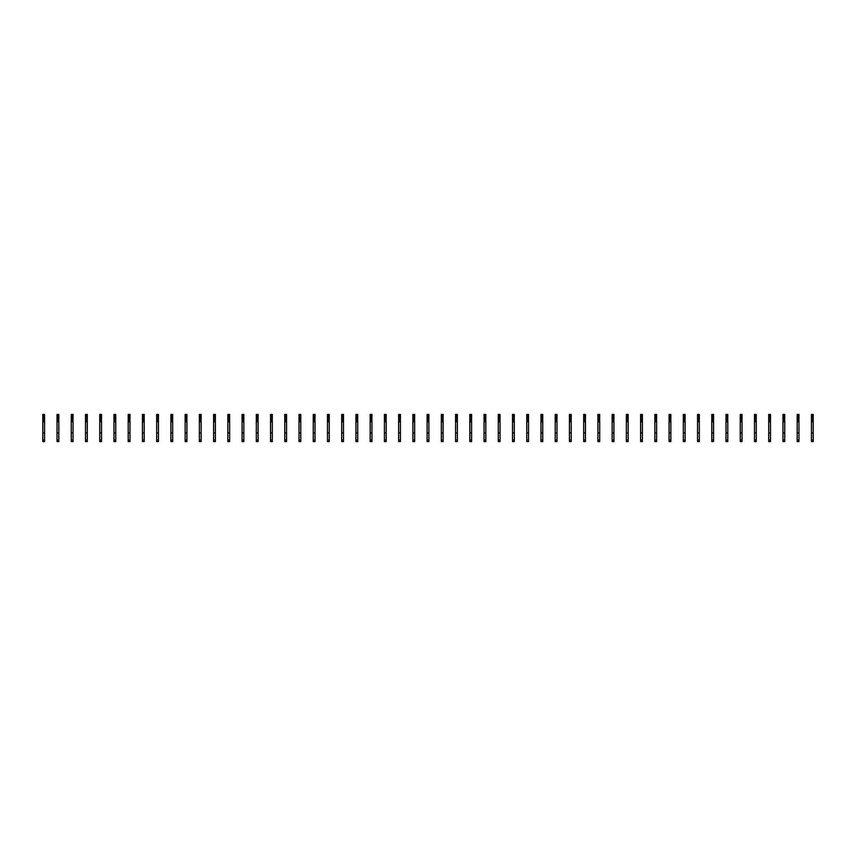 <?xml version="1.0" encoding="UTF-8"?>
<svg xmlns="http://www.w3.org/2000/svg" width="856" height="856" viewBox="0 0 856 856"><rect width="100%" height="100%" fill="white"/><g stroke="black" fill="none" stroke-linecap="round" stroke-linejoin="round"><path stroke-width="1.28" d="M44.576 420.424L44.576 441.589L42.8 441.589L42.8 419.001L44.223 418.638L44.576 420.424M44.576 415.085L42.8 415.085L42.8 414.411L44.576 414.411L44.576 417.214L42.8 417.214L42.8 419.001M42.8 415.085L42.8 417.214M44.576 417.214L44.576 419.001M44.576 421.805L42.8 421.805M44.576 432.911L42.8 432.911M58.818 420.424L58.818 441.589L57.031 441.589L57.031 419.001L58.454 418.638L58.818 420.424M58.818 415.085L57.031 415.085L57.031 414.411L58.818 414.411L58.818 417.214L57.031 417.214L57.031 419.001M57.031 415.085L57.031 417.214M58.818 417.214L58.818 419.001M58.818 421.805L57.031 421.805M58.818 432.911L57.031 432.911M73.049 420.424L73.049 441.589L71.273 441.589L71.273 419.001L72.696 418.638L73.049 420.424M73.049 415.085L71.273 415.085L71.273 414.411L73.049 414.411L73.049 417.214L71.273 417.214L71.273 419.001M71.273 415.085L71.273 417.214M73.049 417.214L73.049 419.001M73.049 421.805L71.273 421.805M73.049 432.911L71.273 432.911M87.28 420.424L87.28 441.589L85.504 441.589L85.504 419.001L86.927 418.638L87.28 420.424M87.28 415.085L85.504 415.085L85.504 414.411L87.28 414.411L87.28 417.214L85.504 417.214L85.504 419.001M85.504 415.085L85.504 417.214M87.28 417.214L87.28 419.001M87.28 421.805L85.504 421.805M87.28 432.911L85.504 432.911M101.511 420.424L101.511 441.589L99.735 441.589L99.735 419.001L101.158 418.638L101.511 420.424M101.511 415.085L99.735 415.085L99.735 414.411L101.511 414.411L101.511 417.214L99.735 417.214L99.735 419.001M99.735 415.085L99.735 417.214M101.511 417.214L101.511 419.001M101.511 421.805L99.735 421.805M101.511 432.911L99.735 432.911M115.753 420.424L115.753 441.589L113.966 441.589L113.966 419.001L115.389 418.638L115.753 420.424M115.753 415.085L113.966 415.085L113.966 414.411L115.753 414.411L115.753 417.214L113.966 417.214L113.966 419.001M113.966 415.085L113.966 417.214M115.753 417.214L115.753 419.001M115.753 421.805L113.966 421.805M115.753 432.911L113.966 432.911M129.984 420.424L129.984 441.589L128.207 441.589L128.207 419.001L129.631 418.638L129.984 420.424M129.984 415.085L128.207 415.085L128.207 414.411L129.984 414.411L129.984 417.214L128.207 417.214L128.207 419.001M128.207 415.085L128.207 417.214M129.984 417.214L129.984 419.001M129.984 421.805L128.207 421.805M129.984 432.911L128.207 432.911M144.215 420.424L144.215 441.589L142.438 441.589L142.438 419.001L143.862 418.638L144.215 420.424M144.215 415.085L142.438 415.085L142.438 414.411L144.215 414.411L144.215 417.214L142.438 417.214L142.438 419.001M142.438 415.085L142.438 417.214M144.215 417.214L144.215 419.001M144.215 421.805L142.438 421.805M144.215 432.911L142.438 432.911M158.446 420.424L158.446 441.589L156.669 441.589L156.669 419.001L158.093 418.638L158.446 420.424M158.446 415.085L156.669 415.085L156.669 414.411L158.446 414.411L158.446 417.214L156.669 417.214L156.669 419.001M156.669 415.085L156.669 417.214M158.446 417.214L158.446 419.001M158.446 421.805L156.669 421.805M158.446 432.911L156.669 432.911M172.687 420.424L172.687 441.589L170.9 441.589L170.9 419.001L172.324 418.638L172.687 420.424M172.687 415.085L170.9 415.085L170.9 414.411L172.687 414.411L172.687 417.214L170.9 417.214L170.9 419.001M170.9 415.085L170.9 417.214M172.687 417.214L172.687 419.001M172.687 421.805L170.9 421.805M172.687 432.911L170.9 432.911M186.918 420.424L186.918 441.589L185.142 441.589L185.142 419.001L186.565 418.638L186.918 420.424M186.918 415.085L185.142 415.085L185.142 414.411L186.918 414.411L186.918 417.214L185.142 417.214L185.142 419.001M185.142 415.085L185.142 417.214M186.918 417.214L186.918 419.001M186.918 421.805L185.142 421.805M186.918 432.911L185.142 432.911M201.149 420.424L201.149 441.589L199.373 441.589L199.373 419.001L200.796 418.638L201.149 420.424M201.149 415.085L199.373 415.085L199.373 414.411L201.149 414.411L201.149 417.214L199.373 417.214L199.373 419.001M199.373 415.085L199.373 417.214M201.149 417.214L201.149 419.001M201.149 421.805L199.373 421.805M201.149 432.911L199.373 432.911M215.38 420.424L215.38 441.589L213.604 441.589L213.604 419.001L215.027 418.638L215.38 420.424M215.38 415.085L213.604 415.085L213.604 414.411L215.38 414.411L215.38 417.214L213.604 417.214L213.604 419.001M213.604 415.085L213.604 417.214M215.38 417.214L215.38 419.001M215.38 421.805L213.604 421.805M215.38 432.911L213.604 432.911M229.622 420.424L229.622 441.589L227.835 441.589L227.835 419.001L229.258 418.638L229.622 420.424M229.622 415.085L227.835 415.085L227.835 414.411L229.622 414.411L229.622 417.214L227.835 417.214L227.835 419.001M227.835 415.085L227.835 417.214M229.622 417.214L229.622 419.001M229.622 421.805L227.835 421.805M229.622 432.911L227.835 432.911M243.853 420.424L243.853 441.589L242.077 441.589L242.077 419.001L243.5 418.638L243.853 420.424M243.853 415.085L242.077 415.085L242.077 414.411L243.853 414.411L243.853 417.214L242.077 417.214L242.077 419.001M242.077 415.085L242.077 417.214M243.853 417.214L243.853 419.001M243.853 421.805L242.077 421.805M243.853 432.911L242.077 432.911M258.084 420.424L258.084 441.589L256.308 441.589L256.308 419.001L257.731 418.638L258.084 420.424M258.084 415.085L256.308 415.085L256.308 414.411L258.084 414.411L258.084 417.214L256.308 417.214L256.308 419.001M256.308 415.085L256.308 417.214M258.084 417.214L258.084 419.001M258.084 421.805L256.308 421.805M258.084 432.911L256.308 432.911M272.315 420.424L272.315 441.589L270.539 441.589L270.539 419.001L271.962 418.638L272.315 420.424M272.315 415.085L270.539 415.085L270.539 414.411L272.315 414.411L272.315 417.214L270.539 417.214L270.539 419.001M270.539 415.085L270.539 417.214M272.315 417.214L272.315 419.001M272.315 421.805L270.539 421.805M272.315 432.911L270.539 432.911M286.557 420.424L286.557 441.589L284.77 441.589L284.77 419.001L286.193 418.638L286.557 420.424M286.557 415.085L284.77 415.085L284.77 414.411L286.557 414.411L286.557 417.214L284.77 417.214L284.77 419.001M284.77 415.085L284.77 417.214M286.557 417.214L286.557 419.001M286.557 421.805L284.77 421.805M286.557 432.911L284.77 432.911M300.788 420.424L300.788 441.589L299.012 441.589L299.012 419.001L300.435 418.638L300.788 420.424M300.788 415.085L299.012 415.085L299.012 414.411L300.788 414.411L300.788 417.214L299.012 417.214L299.012 419.001M299.012 415.085L299.012 417.214M300.788 417.214L300.788 419.001M300.788 421.805L299.012 421.805M300.788 432.911L299.012 432.911M315.019 420.424L315.019 441.589L313.243 441.589L313.243 419.001L314.666 418.638L315.019 420.424M315.019 415.085L313.243 415.085L313.243 414.411L315.019 414.411L315.019 417.214L313.243 417.214L313.243 419.001M313.243 415.085L313.243 417.214M315.019 417.214L315.019 419.001M315.019 421.805L313.243 421.805M315.019 432.911L313.243 432.911M329.25 420.424L329.25 441.589L327.474 441.589L327.474 419.001L328.897 418.638L329.25 420.424M329.25 415.085L327.474 415.085L327.474 414.411L329.25 414.411L329.25 417.214L327.474 417.214L327.474 419.001M327.474 415.085L327.474 417.214M329.25 417.214L329.25 419.001M329.25 421.805L327.474 421.805M329.25 432.911L327.474 432.911M343.491 420.424L343.491 441.589L341.705 441.589L341.705 419.001L343.128 418.638L343.491 420.424M343.491 415.085L341.705 415.085L341.705 414.411L343.491 414.411L343.491 417.214L341.705 417.214L341.705 419.001M341.705 415.085L341.705 417.214M343.491 417.214L343.491 419.001M343.491 421.805L341.705 421.805M343.491 432.911L341.705 432.911M357.722 420.424L357.722 441.589L355.946 441.589L355.946 419.001L357.369 418.638L357.722 420.424M357.722 415.085L355.946 415.085L355.946 414.411L357.722 414.411L357.722 417.214L355.946 417.214L355.946 419.001M355.946 415.085L355.946 417.214M357.722 417.214L357.722 419.001M357.722 421.805L355.946 421.805M357.722 432.911L355.946 432.911M371.953 420.424L371.953 441.589L370.177 441.589L370.177 419.001L371.6 418.638L371.953 420.424M371.953 415.085L370.177 415.085L370.177 414.411L371.953 414.411L371.953 417.214L370.177 417.214L370.177 419.001M370.177 415.085L370.177 417.214M371.953 417.214L371.953 419.001M371.953 421.805L370.177 421.805M371.953 432.911L370.177 432.911M386.184 420.424L386.184 441.589L384.408 441.589L384.408 419.001L385.831 418.638L386.184 420.424M386.184 415.085L384.408 415.085L384.408 414.411L386.184 414.411L386.184 417.214L384.408 417.214L384.408 419.001M384.408 415.085L384.408 417.214M386.184 417.214L386.184 419.001M386.184 421.805L384.408 421.805M386.184 432.911L384.408 432.911M400.426 420.424L400.426 441.589L398.639 441.589L398.639 419.001L400.062 418.638L400.426 420.424M400.426 415.085L398.639 415.085L398.639 414.411L400.426 414.411L400.426 417.214L398.639 417.214L398.639 419.001M398.639 415.085L398.639 417.214M400.426 417.214L400.426 419.001M400.426 421.805L398.639 421.805M400.426 432.911L398.639 432.911M414.657 420.424L414.657 441.589L412.881 441.589L412.881 419.001L414.304 418.638L414.657 420.424M414.657 415.085L412.881 415.085L412.881 414.411L414.657 414.411L414.657 417.214L412.881 417.214L412.881 419.001M412.881 415.085L412.881 417.214M414.657 417.214L414.657 419.001M414.657 421.805L412.881 421.805M414.657 432.911L412.881 432.911M428.888 420.424L428.888 441.589L427.112 441.589L427.112 419.001L428.535 418.638L428.888 420.424M428.888 415.085L427.112 415.085L427.112 414.411L428.888 414.411L428.888 417.214L427.112 417.214L427.112 419.001M427.112 415.085L427.112 417.214M428.888 417.214L428.888 419.001M428.888 421.805L427.112 421.805M428.888 432.911L427.112 432.911M443.119 420.424L443.119 441.589L441.343 441.589L441.343 419.001L442.766 418.638L443.119 420.424M443.119 415.085L441.343 415.085L441.343 414.411L443.119 414.411L443.119 417.214L441.343 417.214L441.343 419.001M441.343 415.085L441.343 417.214M443.119 417.214L443.119 419.001M443.119 421.805L441.343 421.805M443.119 432.911L441.343 432.911M457.361 420.424L457.361 441.589L455.574 441.589L455.574 419.001L456.997 418.638L457.361 420.424M457.361 415.085L455.574 415.085L455.574 414.411L457.361 414.411L457.361 417.214L455.574 417.214L455.574 419.001M455.574 415.085L455.574 417.214M457.361 417.214L457.361 419.001M457.361 421.805L455.574 421.805M457.361 432.911L455.574 432.911M471.592 420.424L471.592 441.589L469.816 441.589L469.816 419.001L471.239 418.638L471.592 420.424M471.592 415.085L469.816 415.085L469.816 414.411L471.592 414.411L471.592 417.214L469.816 417.214L469.816 419.001M469.816 415.085L469.816 417.214M471.592 417.214L471.592 419.001M471.592 421.805L469.816 421.805M471.592 432.911L469.816 432.911M485.823 420.424L485.823 441.589L484.047 441.589L484.047 419.001L485.47 418.638L485.823 420.424M485.823 415.085L484.047 415.085L484.047 414.411L485.823 414.411L485.823 417.214L484.047 417.214L484.047 419.001M484.047 415.085L484.047 417.214M485.823 417.214L485.823 419.001M485.823 421.805L484.047 421.805M485.823 432.911L484.047 432.911M500.054 420.424L500.054 441.589L498.278 441.589L498.278 419.001L499.701 418.638L500.054 420.424M500.054 415.085L498.278 415.085L498.278 414.411L500.054 414.411L500.054 417.214L498.278 417.214L498.278 419.001M498.278 415.085L498.278 417.214M500.054 417.214L500.054 419.001M500.054 421.805L498.278 421.805M500.054 432.911L498.278 432.911M514.296 420.424L514.296 441.589L512.509 441.589L512.509 419.001L513.932 418.638L514.296 420.424M514.296 415.085L512.509 415.085L512.509 414.411L514.296 414.411L514.296 417.214L512.509 417.214L512.509 419.001M512.509 415.085L512.509 417.214M514.296 417.214L514.296 419.001M514.296 421.805L512.509 421.805M514.296 432.911L512.509 432.911M528.527 420.424L528.527 441.589L526.75 441.589L526.75 419.001L528.173 418.638L528.527 420.424M528.527 415.085L526.75 415.085L526.75 414.411L528.527 414.411L528.527 417.214L526.75 417.214L526.75 419.001M526.75 415.085L526.75 417.214M528.527 417.214L528.527 419.001M528.527 421.805L526.75 421.805M528.527 432.911L526.75 432.911M542.758 420.424L542.758 441.589L540.981 441.589L540.981 419.001L542.404 418.638L542.758 420.424M542.758 415.085L540.981 415.085L540.981 414.411L542.758 414.411L542.758 417.214L540.981 417.214L540.981 419.001M540.981 415.085L540.981 417.214M542.758 417.214L542.758 419.001M542.758 421.805L540.981 421.805M542.758 432.911L540.981 432.911M556.988 420.424L556.988 441.589L555.212 441.589L555.212 419.001L556.635 418.638L556.988 420.424M556.988 415.085L555.212 415.085L555.212 414.411L556.988 414.411L556.988 417.214L555.212 417.214L555.212 419.001M555.212 415.085L555.212 417.214M556.988 417.214L556.988 419.001M556.988 421.805L555.212 421.805M556.988 432.911L555.212 432.911M571.23 420.424L571.23 441.589L569.443 441.589L569.443 419.001L570.866 418.638L571.23 420.424M571.23 415.085L569.443 415.085L569.443 414.411L571.23 414.411L571.23 417.214L569.443 417.214L569.443 419.001M569.443 415.085L569.443 417.214M571.23 417.214L571.23 419.001M571.23 421.805L569.443 421.805M571.23 432.911L569.443 432.911M585.461 420.424L585.461 441.589L583.685 441.589L583.685 419.001L585.108 418.638L585.461 420.424M585.461 415.085L583.685 415.085L583.685 414.411L585.461 414.411L585.461 417.214L583.685 417.214L583.685 419.001M583.685 415.085L583.685 417.214M585.461 417.214L585.461 419.001M585.461 421.805L583.685 421.805M585.461 432.911L583.685 432.911M599.692 420.424L599.692 441.589L597.916 441.589L597.916 419.001L599.339 418.638L599.692 420.424M599.692 415.085L597.916 415.085L597.916 414.411L599.692 414.411L599.692 417.214L597.916 417.214L597.916 419.001M597.916 415.085L597.916 417.214M599.692 417.214L599.692 419.001M599.692 421.805L597.916 421.805M599.692 432.911L597.916 432.911M613.923 420.424L613.923 441.589L612.147 441.589L612.147 419.001L613.57 418.638L613.923 420.424M613.923 415.085L612.147 415.085L612.147 414.411L613.923 414.411L613.923 417.214L612.147 417.214L612.147 419.001M612.147 415.085L612.147 417.214M613.923 417.214L613.923 419.001M613.923 421.805L612.147 421.805M613.923 432.911L612.147 432.911M628.165 420.424L628.165 441.589L626.378 441.589L626.378 419.001L627.801 418.638L628.165 420.424M628.165 415.085L626.378 415.085L626.378 414.411L628.165 414.411L628.165 417.214L626.378 417.214L626.378 419.001M626.378 415.085L626.378 417.214M628.165 417.214L628.165 419.001M628.165 421.805L626.378 421.805M628.165 432.911L626.378 432.911M642.396 420.424L642.396 441.589L640.62 441.589L640.62 419.001L642.043 418.638L642.396 420.424M642.396 415.085L640.62 415.085L640.62 414.411L642.396 414.411L642.396 417.214L640.62 417.214L640.62 419.001M640.62 415.085L640.62 417.214M642.396 417.214L642.396 419.001M642.396 421.805L640.62 421.805M642.396 432.911L640.62 432.911M656.627 420.424L656.627 441.589L654.851 441.589L654.851 419.001L656.274 418.638L656.627 420.424M656.627 415.085L654.851 415.085L654.851 414.411L656.627 414.411L656.627 417.214L654.851 417.214L654.851 419.001M654.851 415.085L654.851 417.214M656.627 417.214L656.627 419.001M656.627 421.805L654.851 421.805M656.627 432.911L654.851 432.911M670.858 420.424L670.858 441.589L669.082 441.589L669.082 419.001L670.505 418.638L670.858 420.424M670.858 415.085L669.082 415.085L669.082 414.411L670.858 414.411L670.858 417.214L669.082 417.214L669.082 419.001M669.082 415.085L669.082 417.214M670.858 417.214L670.858 419.001M670.858 421.805L669.082 421.805M670.858 432.911L669.082 432.911M685.1 420.424L685.1 441.589L683.313 441.589L683.313 419.001L684.736 418.638L685.1 420.424M685.1 415.085L683.313 415.085L683.313 414.411L685.1 414.411L685.1 417.214L683.313 417.214L683.313 419.001M683.313 415.085L683.313 417.214M685.1 417.214L685.1 419.001M685.1 421.805L683.313 421.805M685.1 432.911L683.313 432.911M699.331 420.424L699.331 441.589L697.554 441.589L697.554 419.001L698.978 418.638L699.331 420.424M699.331 415.085L697.554 415.085L697.554 414.411L699.331 414.411L699.331 417.214L697.554 417.214L697.554 419.001M697.554 415.085L697.554 417.214M699.331 417.214L699.331 419.001M699.331 421.805L697.554 421.805M699.331 432.911L697.554 432.911M713.562 420.424L713.562 441.589L711.785 441.589L711.785 419.001L713.208 418.638L713.562 420.424M713.562 415.085L711.785 415.085L711.785 414.411L713.562 414.411L713.562 417.214L711.785 417.214L711.785 419.001M711.785 415.085L711.785 417.214M713.562 417.214L713.562 419.001M713.562 421.805L711.785 421.805M713.562 432.911L711.785 432.911M727.793 420.424L727.793 441.589L726.016 441.589L726.016 419.001L727.44 418.638L727.793 420.424M727.793 415.085L726.016 415.085L726.016 414.411L727.793 414.411L727.793 417.214L726.016 417.214L726.016 419.001M726.016 415.085L726.016 417.214M727.793 417.214L727.793 419.001M727.793 421.805L726.016 421.805M727.793 432.911L726.016 432.911M742.034 420.424L742.034 441.589L740.247 441.589L740.247 419.001L741.671 418.638L742.034 420.424M742.034 415.085L740.247 415.085L740.247 414.411L742.034 414.411L742.034 417.214L740.247 417.214L740.247 419.001M740.247 415.085L740.247 417.214M742.034 417.214L742.034 419.001M742.034 421.805L740.247 421.805M742.034 432.911L740.247 432.911M756.265 420.424L756.265 441.589L754.489 441.589L754.489 419.001L755.912 418.638L756.265 420.424M756.265 415.085L754.489 415.085L754.489 414.411L756.265 414.411L756.265 417.214L754.489 417.214L754.489 419.001M754.489 415.085L754.489 417.214M756.265 417.214L756.265 419.001M756.265 421.805L754.489 421.805M756.265 432.911L754.489 432.911M770.496 420.424L770.496 441.589L768.72 441.589L768.72 419.001L770.143 418.638L770.496 420.424M770.496 415.085L768.72 415.085L768.72 414.411L770.496 414.411L770.496 417.214L768.72 417.214L768.72 419.001M768.72 415.085L768.72 417.214M770.496 417.214L770.496 419.001M770.496 421.805L768.72 421.805M770.496 432.911L768.72 432.911M784.727 420.424L784.727 441.589L782.951 441.589L782.951 419.001L784.374 418.638L784.727 420.424M784.727 415.085L782.951 415.085L782.951 414.411L784.727 414.411L784.727 417.214L782.951 417.214L782.951 419.001M782.951 415.085L782.951 417.214M784.727 417.214L784.727 419.001M784.727 421.805L782.951 421.805M784.727 432.911L782.951 432.911M798.969 420.424L798.969 441.589L797.182 441.589L797.182 419.001L798.605 418.638L798.969 420.424M798.969 415.085L797.182 415.085L797.182 414.411L798.969 414.411L798.969 417.214L797.182 417.214L797.182 419.001M797.182 415.085L797.182 417.214M798.969 417.214L798.969 419.001M798.969 421.805L797.182 421.805M798.969 432.911L797.182 432.911M813.2 420.424L813.2 441.589L811.424 441.589L811.424 419.001L812.847 418.638L813.2 420.424M813.2 415.085L811.424 415.085L811.424 414.411L813.2 414.411L813.2 417.214L811.424 417.214L811.424 419.001M811.424 415.085L811.424 417.214M813.2 417.214L813.2 419.001M813.2 421.805L811.424 421.805M813.2 432.911L811.424 432.911M44.576 421.131L42.8 421.131M44.576 416.294L42.8 416.294M44.576 419.922L42.8 419.922M44.576 440.027L42.8 440.027M58.818 421.131L57.031 421.131M58.818 416.294L57.031 416.294M58.818 419.922L57.031 419.922M58.818 440.027L57.031 440.027M73.049 421.131L71.273 421.131M73.049 416.294L71.273 416.294M73.049 419.922L71.273 419.922M73.049 440.027L71.273 440.027M87.28 421.131L85.504 421.131M87.28 416.294L85.504 416.294M87.28 419.922L85.504 419.922M87.28 440.027L85.504 440.027M101.511 421.131L99.735 421.131M101.511 416.294L99.735 416.294M101.511 419.922L99.735 419.922M101.511 440.027L99.735 440.027M115.753 421.131L113.966 421.131M115.753 416.294L113.966 416.294M115.753 419.922L113.966 419.922M115.753 440.027L113.966 440.027M129.984 421.131L128.207 421.131M129.984 416.294L128.207 416.294M129.984 419.922L128.207 419.922M129.984 440.027L128.207 440.027M144.215 421.131L142.438 421.131M144.215 416.294L142.438 416.294M144.215 419.922L142.438 419.922M144.215 440.027L142.438 440.027M158.446 421.131L156.669 421.131M158.446 416.294L156.669 416.294M158.446 419.922L156.669 419.922M158.446 440.027L156.669 440.027M172.687 421.131L170.9 421.131M172.687 416.294L170.9 416.294M172.687 419.922L170.9 419.922M172.687 440.027L170.9 440.027M186.918 421.131L185.142 421.131M186.918 416.294L185.142 416.294M186.918 419.922L185.142 419.922M186.918 440.027L185.142 440.027M201.149 421.131L199.373 421.131M201.149 416.294L199.373 416.294M201.149 419.922L199.373 419.922M201.149 440.027L199.373 440.027M215.38 421.131L213.604 421.131M215.38 416.294L213.604 416.294M215.38 419.922L213.604 419.922M215.38 440.027L213.604 440.027M229.622 421.131L227.835 421.131M229.622 416.294L227.835 416.294M229.622 419.922L227.835 419.922M229.622 440.027L227.835 440.027M243.853 421.131L242.077 421.131M243.853 416.294L242.077 416.294M243.853 419.922L242.077 419.922M243.853 440.027L242.077 440.027M258.084 421.131L256.308 421.131M258.084 416.294L256.308 416.294M258.084 419.922L256.308 419.922M258.084 440.027L256.308 440.027M272.315 421.131L270.539 421.131M272.315 416.294L270.539 416.294M272.315 419.922L270.539 419.922M272.315 440.027L270.539 440.027M286.557 421.131L284.77 421.131M286.557 416.294L284.77 416.294M286.557 419.922L284.77 419.922M286.557 440.027L284.77 440.027M300.788 421.131L299.012 421.131M300.788 416.294L299.012 416.294M300.788 419.922L299.012 419.922M300.788 440.027L299.012 440.027M315.019 421.131L313.243 421.131M315.019 416.294L313.243 416.294M315.019 419.922L313.243 419.922M315.019 440.027L313.243 440.027M329.25 421.131L327.474 421.131M329.25 416.294L327.474 416.294M329.25 419.922L327.474 419.922M329.25 440.027L327.474 440.027M343.491 421.131L341.705 421.131M343.491 416.294L341.705 416.294M343.491 419.922L341.705 419.922M343.491 440.027L341.705 440.027M357.722 421.131L355.946 421.131M357.722 416.294L355.946 416.294M357.722 419.922L355.946 419.922M357.722 440.027L355.946 440.027M371.953 421.131L370.177 421.131M371.953 416.294L370.177 416.294M371.953 419.922L370.177 419.922M371.953 440.027L370.177 440.027M386.184 421.131L384.408 421.131M386.184 416.294L384.408 416.294M386.184 419.922L384.408 419.922M386.184 440.027L384.408 440.027M400.426 421.131L398.639 421.131M400.426 416.294L398.639 416.294M400.426 419.922L398.639 419.922M400.426 440.027L398.639 440.027M414.657 421.131L412.881 421.131M414.657 416.294L412.881 416.294M414.657 419.922L412.881 419.922M414.657 440.027L412.881 440.027M428.888 421.131L427.112 421.131M428.888 416.294L427.112 416.294M428.888 419.922L427.112 419.922M428.888 440.027L427.112 440.027M443.119 421.131L441.343 421.131M443.119 416.294L441.343 416.294M443.119 419.922L441.343 419.922M443.119 440.027L441.343 440.027M457.361 421.131L455.574 421.131M457.361 416.294L455.574 416.294M457.361 419.922L455.574 419.922M457.361 440.027L455.574 440.027M471.592 421.131L469.816 421.131M471.592 416.294L469.816 416.294M471.592 419.922L469.816 419.922M471.592 440.027L469.816 440.027M485.823 421.131L484.047 421.131M485.823 416.294L484.047 416.294M485.823 419.922L484.047 419.922M485.823 440.027L484.047 440.027M500.054 421.131L498.278 421.131M500.054 416.294L498.278 416.294M500.054 419.922L498.278 419.922M500.054 440.027L498.278 440.027M514.296 421.131L512.509 421.131M514.296 416.294L512.509 416.294M514.296 419.922L512.509 419.922M514.296 440.027L512.509 440.027M528.527 421.131L526.75 421.131M528.527 416.294L526.75 416.294M528.527 419.922L526.75 419.922M528.527 440.027L526.75 440.027M542.758 421.131L540.981 421.131M542.758 416.294L540.981 416.294M542.758 419.922L540.981 419.922M542.758 440.027L540.981 440.027M556.988 421.131L555.212 421.131M556.988 416.294L555.212 416.294M556.988 419.922L555.212 419.922M556.988 440.027L555.212 440.027M571.23 421.131L569.443 421.131M571.23 416.294L569.443 416.294M571.23 419.922L569.443 419.922M571.23 440.027L569.443 440.027M585.461 421.131L583.685 421.131M585.461 416.294L583.685 416.294M585.461 419.922L583.685 419.922M585.461 440.027L583.685 440.027M599.692 421.131L597.916 421.131M599.692 416.294L597.916 416.294M599.692 419.922L597.916 419.922M599.692 440.027L597.916 440.027M613.923 421.131L612.147 421.131M613.923 416.294L612.147 416.294M613.923 419.922L612.147 419.922M613.923 440.027L612.147 440.027M628.165 421.131L626.378 421.131M628.165 416.294L626.378 416.294M628.165 419.922L626.378 419.922M628.165 440.027L626.378 440.027M642.396 421.131L640.62 421.131M642.396 416.294L640.62 416.294M642.396 419.922L640.62 419.922M642.396 440.027L640.62 440.027M656.627 421.131L654.851 421.131M656.627 416.294L654.851 416.294M656.627 419.922L654.851 419.922M656.627 440.027L654.851 440.027M670.858 421.131L669.082 421.131M670.858 416.294L669.082 416.294M670.858 419.922L669.082 419.922M670.858 440.027L669.082 440.027M685.1 421.131L683.313 421.131M685.1 416.294L683.313 416.294M685.1 419.922L683.313 419.922M685.1 440.027L683.313 440.027M699.331 421.131L697.554 421.131M699.331 416.294L697.554 416.294M699.331 419.922L697.554 419.922M699.331 440.027L697.554 440.027M713.562 421.131L711.785 421.131M713.562 416.294L711.785 416.294M713.562 419.922L711.785 419.922M713.562 440.027L711.785 440.027M727.793 421.131L726.016 421.131M727.793 416.294L726.016 416.294M727.793 419.922L726.016 419.922M727.793 440.027L726.016 440.027M742.034 421.131L740.247 421.131M742.034 416.294L740.247 416.294M742.034 419.922L740.247 419.922M742.034 440.027L740.247 440.027M756.265 421.131L754.489 421.131M756.265 416.294L754.489 416.294M756.265 419.922L754.489 419.922M756.265 440.027L754.489 440.027M770.496 421.131L768.72 421.131M770.496 416.294L768.72 416.294M770.496 419.922L768.72 419.922M770.496 440.027L768.72 440.027M784.727 421.131L782.951 421.131M784.727 416.294L782.951 416.294M784.727 419.922L782.951 419.922M784.727 440.027L782.951 440.027M798.969 421.131L797.182 421.131M798.969 416.294L797.182 416.294M798.969 419.922L797.182 419.922M798.969 440.027L797.182 440.027M813.2 421.131L811.424 421.131M813.2 416.294L811.424 416.294M813.2 419.922L811.424 419.922M813.2 440.027L811.424 440.027"/></g></svg>
